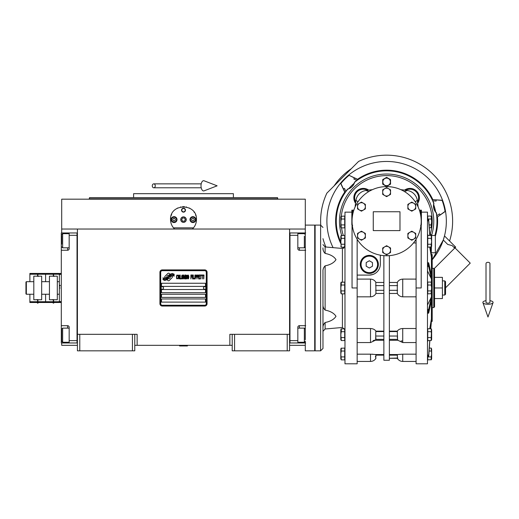 <?xml version="1.0" encoding="UTF-8"?>
<svg xmlns="http://www.w3.org/2000/svg" width="519" height="519" viewBox="0 0 519 519"><rect width="100%" height="100%" fill="white"/><g stroke="black" fill="none" stroke-linecap="round" stroke-linejoin="round"><path stroke-width="0.78" d="M232.214 345.33L134.778 345.33M289.576 334.327L289.576 350.831L232.214 350.831L232.214 334.327L289.576 334.327L289.576 229.035L305.295 229.035M229.859 345.33L229.859 334.327L232.214 334.327M132.423 350.831L132.423 334.327L134.778 334.327L134.778 350.831L77.415 350.831L77.415 229.035L289.576 229.035M134.778 334.327L137.139 334.327L137.139 345.33M234.575 350.831L234.575 334.327M61.703 232.966L61.703 229.035L77.415 229.035M77.415 334.327L132.423 334.327M287.221 350.831L287.221 334.327M61.703 342.975L61.703 345.33L77.415 345.33M289.576 345.33L305.295 345.33M79.777 350.831L79.777 334.327M172.373 276.971A0.98 0.98 0 0 0 172.087 276.277L171.997 276.186A4.554 4.554 0 0 0 170.258 276.614A1.726 1.726 0 0 1 168.195 278.651A6.844 6.844 0 0 1 167.144 279.76L167.877 280.487A0.98 0.98 0 0 0 169.265 280.487L172.087 277.665A0.98 0.98 0 0 0 172.373 276.971M206.283 272.254A1.57 1.57 0 0 0 204.713 270.684L162.285 270.684A1.57 1.57 0 0 0 160.708 272.254L160.708 303.686A1.57 1.57 0 0 0 162.285 305.256L204.713 305.256A1.57 1.57 0 0 0 206.283 303.686L206.283 272.254M161.493 298.97L161.493 302.11L205.498 302.11L205.498 298.97L161.493 298.97M161.493 294.254L161.493 297.4L205.498 297.4L205.498 294.254L161.493 294.254M161.493 289.537L161.493 292.684L205.498 292.684L205.498 289.537L161.493 289.537M161.493 283.257L161.493 286.397L205.498 286.397L205.498 283.257L161.493 283.257M173.048 275.388L172.717 274.836A7.214 7.214 0 0 0 171.03 275.135A3.763 3.763 0 0 0 169.181 276.387A140.72 140.72 0 0 1 168.208 277.587A5.93 5.93 0 0 1 166.839 278.8A3.893 3.893 0 0 1 164.614 279.417A27.955 27.955 0 0 1 162.83 279.306L164.419 280.481A4.528 4.528 0 0 0 168.059 278.346A5.975 5.975 0 0 1 169.369 276.822A4.048 4.048 0 0 1 172.042 275.887A46.554 46.554 0 0 1 174.313 275.998L173.988 275.453L173.048 275.388M173.048 273.987L172.73 273.455A4.262 4.262 0 0 0 170.284 274.311A5.184 5.184 0 0 0 169.071 275.608A11.353 11.353 0 0 1 168.325 276.601A3.685 3.685 0 0 1 166.664 277.736A6.202 6.202 0 0 1 164.666 278.054A15.778 15.778 0 0 1 162.83 277.944L164.4 279.04A4.658 4.658 0 0 0 168.441 276.958A5.981 5.981 0 0 1 169.797 275.479A4.515 4.515 0 0 1 172.126 274.551A9.809 9.809 0 0 1 174.306 274.583L173.988 274.051L173.048 273.987M169.992 274.181L169.259 273.448A0.98 0.98 0 0 0 167.871 273.448L165.048 276.277A0.98 0.98 0 0 0 165.048 277.659L165.139 277.749A4.554 4.554 0 0 0 166.878 277.328A1.726 1.726 0 0 1 168.947 275.284A6.851 6.851 0 0 1 169.992 274.181M177.855 278.346L177.894 277.931L177.368 278.431L176.687 277.931L176.765 275.758L177.368 275.505L177.894 276.004L177.706 275.252L177.031 275.005L176.466 275.92L176.538 278.346L177.031 278.93L177.855 278.346M179.1 275.005L178.458 275.252L178.192 276.342L178.231 278.015L178.796 278.93L179.438 278.684L179.704 277.594L179.665 275.92L179.1 275.005M180.229 275.005L180.002 278.93L181.358 278.93L181.358 278.431L180.229 278.431L180.229 275.005M182.565 275.005L181.922 275.252L181.656 276.342L181.695 278.015L182.26 278.93L182.902 278.684L183.168 277.594L183.129 275.92L182.565 275.005M184.517 278.93L185.049 275.842L185.277 278.93L185.277 275.005L184.933 275.005L184.368 278.515L183.804 275.005L183.467 275.005L183.467 278.93L183.694 275.842L184.517 278.93M186.821 277.01L186.821 275.336L185.575 275.005L185.575 278.93L186.665 278.846L186.821 277.01M188.17 275.005L187.534 275.252L187.268 276.342L187.307 278.015L187.872 278.93L188.514 278.684L188.773 277.594L188.741 275.92L188.17 275.005M190.882 278.93L191.109 277.094L192.088 277.094L192.088 276.595L191.109 276.595L191.109 275.505L192.238 275.505L192.238 275.005L190.882 275.005L190.882 278.93M192.543 278.93L192.77 275.005L192.543 278.93M193.295 275.005L193.068 278.93L194.424 278.93L194.424 278.431L193.295 278.431L193.295 275.005M194.722 278.93L194.949 275.005L194.722 278.93M196.643 276.257L196.344 275.089L195.254 275.005L195.254 278.93L195.475 277.178L196.344 277.094L196.643 276.257M198.336 276.257L198.037 275.089L196.948 275.005L196.948 278.93L197.175 277.178L198.037 277.094L198.336 276.257M199.997 278.93L199.997 278.431L198.868 278.431L198.868 277.094L199.847 277.094L199.847 276.595L198.868 276.595L198.868 275.505L199.997 275.505L199.997 275.005L198.641 275.005L198.641 278.93L199.997 278.93M201.729 275.42L201.729 275.005L200.295 275.005L200.295 275.42L200.898 275.42L200.898 278.93L201.125 275.42L201.729 275.42M203.461 275.42L203.461 275.005L202.027 275.005L202.027 275.42L202.631 275.42L202.631 278.93L202.858 275.42L203.461 275.42M203.759 278.93L203.986 275.005L203.759 278.93M178.646 275.589L179.438 276.004L179.1 278.431L178.458 277.931L178.646 275.589M182.111 275.589L182.902 276.004L182.565 278.431L181.922 277.931L182.111 275.589M185.802 276.672L185.802 275.505L186.516 275.505L186.632 276.595L185.802 276.672M186.704 277.425L186.632 278.346L185.802 278.431L185.802 277.178L186.704 277.425M187.722 275.589L188.514 276.004L188.17 278.431L187.534 277.931L187.722 275.589M196.305 276.595L195.475 276.672L195.475 275.42L196.305 275.505L196.305 276.595M197.999 276.595L197.175 276.672L197.175 275.42L197.999 275.505L197.999 276.595M162.285 306.041A2.355 2.355 0 0 1 159.923 303.686L159.923 272.254A2.355 2.355 0 0 1 162.285 269.893L204.713 269.893A2.355 2.355 0 0 1 207.068 272.254L207.068 303.686A2.355 2.355 0 0 1 204.713 306.041L162.285 306.041M161.026 287.935A1.259 1.259 0 0 0 162.246 289.226A1.259 1.259 0 0 0 163.537 288.006A1.259 1.259 0 0 0 162.317 286.715A1.259 1.259 0 0 0 161.026 287.935M203.454 287.935A1.259 1.259 0 0 0 204.681 289.226A1.259 1.259 0 0 0 205.972 288.006A1.259 1.259 0 0 0 204.752 286.715A1.259 1.259 0 0 0 203.454 287.935M173.943 228.373A12.962 12.962 0 0 0 174.598 229.035C171.945 226.44 170.589 223.3 170.53 219.608C169.732 202.877 197.265 202.884 196.461 219.608C196.409 223.3 195.053 226.44 192.393 229.035A12.962 12.962 0 0 0 193.159 228.256M61.703 229.035L61.703 199.179L305.295 199.179L305.295 246.869L304.348 247.81L304.348 236.21M172.924 227.108A12.962 12.962 0 0 1 172.632 226.68M170.693 221.619A12.962 12.962 0 0 1 170.582 220.77M170.615 218.155A12.962 12.962 0 0 1 170.725 217.396M171.14 215.677A12.962 12.962 0 0 1 171.679 214.276M177.063 208.353A12.962 12.962 0 0 1 177.706 208.009M180.567 206.977A12.962 12.962 0 0 1 180.891 206.906M182.604 206.672A12.962 12.962 0 0 1 183.454 206.64M183.505 206.64A12.962 12.962 0 0 1 184.42 206.672M186.094 206.906A12.962 12.962 0 0 1 186.431 206.977M189.279 208.002A12.962 12.962 0 0 1 189.948 208.359M194.067 212.096A12.962 12.962 0 0 1 194.288 212.42M195.54 214.801A12.962 12.962 0 0 1 195.851 215.664M196.416 220.744A12.962 12.962 0 0 1 196.24 221.996M194.359 226.686A12.962 12.962 0 0 1 194.035 227.16M193.496 227.854L173.495 227.854M180.826 219.608A2.673 2.673 0 0 0 183.499 222.281A2.673 2.673 0 0 0 186.172 219.608A2.673 2.673 0 0 0 183.499 216.936A2.673 2.673 0 0 0 180.826 219.608M181.533 210.176A1.966 1.966 0 0 1 183.499 208.21A1.966 1.966 0 0 1 185.465 210.176A1.966 1.966 0 0 1 183.499 212.141A1.966 1.966 0 0 1 181.533 210.176M171.121 219.608A2.945 2.945 0 0 0 174.066 222.554A2.945 2.945 0 0 0 177.018 219.608A2.945 2.945 0 0 0 174.066 216.663A2.945 2.945 0 0 0 171.121 219.608M189.98 219.608A2.945 2.945 0 0 0 192.925 222.554A2.945 2.945 0 0 0 195.871 219.608A2.945 2.945 0 0 0 192.925 216.663A2.945 2.945 0 0 0 189.98 219.608M174.066 222.041A2.433 2.433 0 0 0 176.505 219.608A2.433 2.433 0 0 0 174.066 217.169A2.433 2.433 0 0 0 171.633 219.608A2.433 2.433 0 0 0 174.066 222.041M174.066 222.359A2.751 2.751 0 0 0 176.817 219.608A2.751 2.751 0 0 0 174.066 216.858A2.751 2.751 0 0 0 171.315 219.608A2.751 2.751 0 0 0 174.066 222.359M173.385 218.428L172.71 219.608L173.385 220.783L174.747 220.783L175.428 219.608L174.747 218.428L173.385 218.428M192.925 222.041A2.433 2.433 0 0 0 195.365 219.608A2.433 2.433 0 0 0 192.925 217.169A2.433 2.433 0 0 0 190.492 219.608A2.433 2.433 0 0 0 192.925 222.041M192.925 222.359A2.751 2.751 0 0 0 195.676 219.608A2.751 2.751 0 0 0 192.925 216.858A2.751 2.751 0 0 0 190.175 219.608A2.751 2.751 0 0 0 192.925 222.359M192.244 218.428L191.563 219.608L192.244 220.783L193.606 220.783L194.288 219.608L193.606 218.428L192.244 218.428M181.819 210.176A1.68 1.68 0 0 0 183.499 211.856A1.68 1.68 0 0 0 185.179 210.176A1.68 1.68 0 0 0 183.499 208.502A1.68 1.68 0 0 0 181.819 210.176M183.499 222.359A2.751 2.751 0 0 0 186.25 219.608A2.751 2.751 0 0 0 183.499 216.858A2.751 2.751 0 0 0 180.748 219.608A2.751 2.751 0 0 0 183.499 222.359M181.682 219.608L182.591 221.178L184.407 221.178L185.315 219.608L184.407 218.032L182.591 218.032L181.682 219.608M183.499 197.603L89.521 197.603L277.477 197.603L233.394 197.603L233.394 193.678L133.604 193.678L133.604 197.603L89.521 197.603L89.203 199.179M277.477 197.603L277.788 198.783L89.203 198.783L183.499 198.783M180.158 197.603L133.604 197.603M186.84 197.603L191.68 197.603M208.404 197.603L233.394 197.603M289.576 342.968L305.685 342.975M297.828 342.975L297.828 340.613L289.972 340.613L289.972 235.321L297.828 235.321L297.828 248.679A1.57 1.57 0 0 0 299.398 250.249L305.685 250.249M297.828 340.613L297.828 327.255A1.57 1.57 0 0 1 299.398 325.685L299.398 328.125M305.685 325.685L299.398 325.685M289.576 232.96L297.828 232.966L297.828 235.321M297.828 232.966L299.398 232.966L299.398 233.667M305.685 232.966L299.398 232.966M289.972 232.96L289.972 342.968M297.828 328.125L304.348 328.125L304.348 342.268L297.828 342.268M305.295 331.842L305.295 339.789M305.295 225.11L314.722 225.11L314.722 350.831L305.295 350.831L305.295 341.197M305.295 242.645L305.295 237.391M305.295 239.376L305.295 238.26M77.415 232.966L61.307 232.966L61.307 250.249L67.593 250.249L67.593 247.81M69.17 232.966L69.17 235.321L77.026 235.321L77.026 340.613L69.17 340.613L69.17 327.255A1.57 1.57 0 0 0 67.593 325.685L61.307 325.685L61.307 332.757L61.703 332.757M69.17 235.321L69.17 248.679A1.57 1.57 0 0 1 67.593 250.249M61.307 250.249L61.307 325.685M77.415 342.975L69.17 342.975L69.17 340.613M69.17 342.975L67.593 342.975L67.593 342.268M61.307 332.757L61.307 342.975L67.593 342.975M77.026 342.975L77.026 232.966M69.17 247.81L62.643 247.81L62.643 233.667L69.17 233.667M61.703 244.092L61.703 235.607M62.643 233.667L61.703 234.737M62.643 339.724L62.643 342.268L61.703 341.327L61.703 329.812M69.17 342.268L62.643 342.268L62.643 328.125L69.17 328.125M61.703 333.289L61.703 338.55M61.703 336.565L61.703 337.681M314.722 300.54L315.117 300.54M314.722 275.394L315.117 275.394M60.133 287.967C60.133 305.71 60.133 305.71 60.133 287.967C60.133 270.23 60.133 270.23 60.133 287.967M60.133 285.229L60.133 286.001M57.304 294.254L59.348 294.254L59.348 281.681L57.304 281.681M59.348 287.967C59.348 270.6 59.348 270.6 59.348 287.967C59.348 305.341 59.348 305.341 59.348 287.967M53.606 276.342L53.606 274.22L61.307 274.22L59.348 274.506L59.348 281.681M59.348 294.254L59.348 301.435L61.307 301.721L53.606 301.721L53.606 299.593M305.295 245.273L305.295 333.127M179.568 345.725L187.424 345.959L179.568 345.959L179.963 345.33M487.983 262.316A1.966 1.22 0 0 1 489.949 263.535L489.949 302.402A1.966 0.72 0 0 1 487.983 303.122A1.966 0.72 0 0 1 486.018 302.402L486.018 263.535A1.966 1.22 0 0 1 487.983 262.316M486.018 300.67A5.106 1.875 0 0 0 482.917 302.642A5.106 1.875 0 0 0 487.983 304.277A5.106 1.875 0 0 0 493.05 302.642A5.106 1.875 0 0 0 489.949 300.67M152.281 185.821A1.966 1.486 -90 0 0 153.767 187.781A1.966 1.486 -90 0 0 155.259 185.821A1.966 1.486 -90 0 0 153.767 183.856A1.966 1.486 -90 0 0 152.281 185.821M201.015 185.821A5.106 2.614 -90 0 1 204.142 180.807L217.13 185.821L204.142 190.83A5.106 2.614 -90 0 1 201.015 185.821M33.806 294.254L26.346 294.254L25.95 293.864L25.95 282.077L26.346 281.681L33.806 281.681M26.346 294.254L26.346 281.681M41.663 281.681L49.448 281.681M49.448 294.254L41.663 294.254M322.974 247.9C322.837 249.976 323.558 251.819 325.121 253.421C330.408 254.459 334.028 256.529 335.994 259.63C334.028 262.731 330.408 264.807 325.121 265.838C323.558 267.447 322.837 269.29 322.974 271.366L322.974 348.476L320.612 350.831L315.117 350.831L315.117 225.11L320.612 225.11L320.612 350.831M367.841 190.214L368.672 190.103A9.426 9.426 0 0 0 355.547 203.234L355.56 203.117M354.218 200.438L355.547 203.234L355.71 202.008A8.641 8.641 0 0 1 367.446 190.265M357.156 279.105L370.514 279.105L370.514 296.829L357.156 296.829M416.089 296.829L402.731 296.829L402.731 279.105C400.227 279.274 398.41 280.396 397.288 282.466L397.288 293.469C398.41 295.545 400.227 296.667 402.731 296.829M361.445 231.176L365.37 233.446L365.37 235.717A3.931 3.931 0 0 0 359.479 232.311L361.445 231.176M365.37 235.717L365.37 237.981L363.404 239.116A3.931 3.931 0 0 0 365.37 235.717M357.513 233.446L359.479 232.311A3.931 3.931 0 0 0 359.479 239.116A3.931 3.931 0 0 0 363.404 239.116L361.445 240.252L357.513 237.981L357.513 233.446M373.265 211.752L399.98 211.752L399.98 230.605L373.265 230.605L373.265 211.752M352.044 221.178A34.572 34.572 0 0 0 386.623 255.75A34.572 34.572 0 0 0 421.194 221.178A34.572 34.572 0 0 0 386.623 186.606A34.572 34.572 0 0 0 352.044 221.178L352.044 287.967L357.156 287.967L357.156 363.793L344.973 363.793L344.973 212.141L351.85 212.141M383.872 255.64L389.373 255.64L389.373 360.257L383.872 360.257L383.872 255.64M415.764 239.772L415.07 240.822L416.089 240.822M380.336 255.173L380.336 264.087A11.003 11.003 0 0 1 369.333 275.089L357.156 275.089M420.604 225.395L421.389 224.863L421.389 210.176L421.389 212.141L427.481 212.141L427.481 363.793L416.089 363.793L416.089 239.265M421.194 221.178L421.194 287.967L416.089 287.967M357.156 239.265L357.156 287.967M360.296 264.398A9.037 9.037 0 0 1 369.333 255.361A9.037 9.037 0 0 1 378.37 264.398A9.037 9.037 0 0 1 369.333 273.435A9.037 9.037 0 0 1 360.296 264.398M411.801 202.105L415.725 204.376L415.725 208.91L411.801 211.181L407.869 208.91L407.869 204.376L411.801 202.105M411.801 231.176L415.725 233.446L415.725 237.981L411.801 240.252L407.869 237.981L407.869 233.446L411.801 231.176M386.623 245.714L390.548 247.985L390.548 252.519L386.623 254.79L382.691 252.519L382.691 247.985L386.623 245.714M386.623 187.567L390.548 189.837L390.548 194.372L386.623 196.643L382.691 194.372L382.691 189.837L386.623 187.567M361.445 202.105L365.37 204.376L365.37 208.91L361.445 211.181L357.513 208.91L357.513 204.376L361.445 202.105M369.333 275.089L372.72 274.557M383.872 282.466L375.951 282.466C374.828 280.396 373.012 279.274 370.514 279.105M372.24 354.205L372.921 354.237M374.42 340.153L373.706 340.477M373.706 340.483L373.083 340.691M375.957 337.707L375.886 338.537M375.801 339.361C375.256 340.581 375.211 340.581 375.665 339.361L375.795 331.596M374.543 329.74L374.932 330.039M370.514 296.829C373.012 296.667 374.828 295.545 375.951 293.469L375.801 282.466M375.801 293.469L383.872 293.469M383.872 331.583L375.801 331.583L375.951 331.148C374.828 329.539 373.012 328.657 370.514 328.514L370.514 342.566L357.156 342.566M375.951 331.148L383.872 331.148M357.156 328.514L370.514 328.514M370.514 342.566L375.367 340.269L383.872 340.282M375.769 358.298L375.951 354.535L370.514 354.172L370.514 361.438L357.156 361.438M375.951 354.535L383.872 354.535M357.156 354.172L370.514 354.172M375.665 358.298L375.957 358.298C374.699 360.309 372.889 361.36 370.514 361.438M375.49 356.371L375.406 356.871M416.089 361.438L402.731 361.438C400.357 361.36 398.54 360.309 397.282 358.298L389.373 358.298L397.833 358.032M389.373 354.535L397.288 354.535L397.476 358.298M402.731 361.438L402.731 354.172L397.288 354.535M402.731 354.172L416.089 354.172M389.373 331.148L397.288 331.148L397.573 339.361C398.028 340.581 397.982 340.581 397.444 339.361M389.373 340.282L397.872 340.269L402.731 342.566L402.731 328.514C400.227 328.657 398.41 329.539 397.288 331.148M402.731 328.514L416.089 328.514M389.373 293.469L397.444 293.469M397.444 282.466L389.373 282.466M402.731 279.105L416.089 279.105M416.089 242.957L413.474 242.957M397.282 337.687L397.353 336.857M402.686 341.048L401.155 340.918M417.795 204.019A141.44 141.44 0 0 1 418.113 206.919L417.308 200.425A11.788 11.788 0 0 0 407.376 190.492A141.44 141.44 6.6 0 0 400.882 189.682M404.567 190.103L405.793 190.265A8.641 8.641 0 0 1 417.529 202.008L417.691 203.234A9.426 9.426 0 0 0 404.567 190.103A9.426 9.426 0 0 1 417.691 203.234A9.426 9.426 0 0 0 404.567 190.103L405.008 190.162M419.397 210.176L421.389 210.176M427.779 340.542L427.481 342.326L427.753 339.16M427.753 236.781L427.481 233.608L427.779 235.399M351.85 224.863L352.635 225.395L351.85 224.863L351.85 210.176L353.841 210.176M413.76 203.24A3.931 3.931 0 0 0 407.869 206.64A3.931 3.931 0 0 0 413.76 210.046A3.931 3.931 0 0 0 413.76 203.24M413.76 232.311A3.931 3.931 0 0 0 407.869 235.717A3.931 3.931 0 0 0 413.76 239.116A3.931 3.931 0 0 0 413.76 232.311M388.582 246.849A3.931 3.931 0 0 0 382.691 250.249A3.931 3.931 0 0 0 388.582 253.655A3.931 3.931 0 0 0 388.582 246.849M388.582 188.702A3.931 3.931 0 0 0 382.691 192.101A3.931 3.931 0 0 0 388.582 195.507A3.931 3.931 0 0 0 388.582 188.702M363.404 203.24A3.931 3.931 0 0 0 357.513 206.64A3.931 3.931 0 0 0 363.404 210.046A3.931 3.931 0 0 0 363.404 203.24M368.243 190.162L368.672 190.103A141.44 141.44 0 0 1 372.357 189.682A141.44 141.44 -6.6 0 0 365.863 190.492A11.788 11.788 0 0 0 355.937 200.425L355.126 206.919A141.44 141.44 0 0 1 355.457 203.941M368.672 190.103A9.426 9.426 0 0 0 353.854 197.843L353.874 197.285M353.893 197.006L354.133 195.559M354.179 195.391L354.698 193.944M354.782 193.762L355.521 192.491M355.567 192.419L356.456 191.342M356.618 191.174L356.618 191.174A42.435 42.435 0 0 1 356.618 191.174L359.219 189.331M359.401 189.247L360.699 188.773M360.809 188.741L362.249 188.468M362.444 188.449L363.981 188.436M364.163 188.455L365.642 188.715M365.746 188.741L367.128 189.227M367.167 189.247L368.496 189.986M415.206 201.729L417.308 200.425M427.481 356.566L428.688 356.222L429.868 340.542M431.412 282.349L431.412 254.576L432.197 254.576L432.197 321.365L431.412 321.365L430.757 328.741L431.412 318.848L430.66 328.741M429.771 340.542L428.688 354.938L427.481 355.288M429.751 328.741L431.412 318.848L431.412 296.965L428.688 309.389L427.481 309.512M427.481 313.223L428.688 313.106L431.412 300.683M427.481 305.049L431.412 296.965L431.412 293.592M427.481 266.429L428.688 266.545L431.412 278.975L427.481 270.886M431.412 275.258L428.688 262.828L427.481 262.711M430.66 247.193L431.412 257.087L429.751 247.193M427.481 220.653L428.688 220.997L429.771 235.399M429.868 235.399L428.688 219.719L427.481 219.375M431.412 255.809L430.757 247.193M431.386 227.601L429.297 227.86L429.816 234.705L431.412 234.705L431.412 235.671M431.412 321.365L431.412 320.132M404.379 191.517L407.376 190.492M368.86 191.517L365.863 190.492M358.039 201.729L355.937 200.425M433.767 221.178A47.145 47.145 0 0 1 431.542 235.49A47.145 47.145 0 0 0 386.623 174.034A47.145 47.145 0 0 0 341.671 235.399A47.145 47.145 0 0 1 339.471 221.178M427.753 219.375L427.753 216.066L431.185 216.066L431.62 221.963L431.185 224.915L429.077 224.915M431.386 246.934L427.753 247.193L427.753 235.399L431.185 235.399L431.62 241.296L431.185 238.344L427.753 238.344M431.341 293.683L427.753 293.864L427.753 282.07L431.185 282.07L431.62 287.967L431.185 285.022L427.753 285.022M427.753 337.59L431.185 337.59L431.185 340.542L431.646 339.543L431.646 329.74L431.646 339.543L431.646 329.74L431.646 339.543L431.185 340.542L427.753 340.542L427.753 328.741L431.185 328.741L431.62 334.638L431.185 331.693L427.753 331.693M431.341 359.686L427.753 359.875L427.753 356.566M431.412 246.921L431.25 253.564M377.975 264.398A8.641 8.641 0 0 0 369.333 255.75A8.641 8.641 0 0 0 360.692 264.398A8.641 8.641 0 0 0 369.333 273.039A8.641 8.641 0 0 0 377.975 264.398M431.438 332.407L431.185 337.59M431.646 226.868L431.646 217.065L431.646 226.868L431.185 227.86L431.185 224.915M427.753 219.018L431.185 219.018M431.328 243.904L431.62 241.296M427.753 244.248L431.185 244.248L431.185 247.193L431.646 246.201L431.646 236.392L431.646 246.201M431.328 290.575L431.62 287.967M427.753 290.919L431.185 290.919L431.185 293.864L431.646 292.872L431.646 283.069L431.646 292.872M429.297 348.074L431.185 348.074L431.62 353.971L431.185 356.923L427.753 356.923M431.646 358.876L431.646 349.073L431.646 358.876L431.185 359.875L431.185 356.923M429.077 351.026L431.185 351.026M341.067 235.665L344.7 235.399L344.7 247.193L341.268 247.193L340.84 241.296L341.268 238.344L344.7 238.344M341.067 282.336L344.7 282.07L344.7 293.864L341.268 293.864L340.84 287.967L341.268 285.022L344.7 285.022M341.268 331.693L341.268 328.741L340.808 329.74L340.808 339.543L340.808 329.74L340.808 334.638L341.113 328.929L344.7 328.741L344.7 340.542L341.268 340.542L340.84 334.638L341.268 331.693L344.7 331.693M341.113 348.262L344.7 348.074L344.7 359.875L341.268 359.875L340.84 353.971L341.268 351.026L344.7 351.026M341.067 216.332L344.7 216.066L344.7 227.86L341.268 227.86L340.84 221.963L341.268 219.018L344.7 219.018M322.974 324.083L322.974 304.575C322.837 306.651 323.558 308.487 325.121 310.096C330.408 311.134 334.028 313.204 335.994 316.305C334.028 319.406 330.408 321.475 325.121 322.513C323.558 324.122 322.837 325.964 322.974 328.04L322.974 328.034M377.585 264.398A8.252 8.252 0 0 0 369.333 256.146A8.252 8.252 0 0 0 361.081 264.398A8.252 8.252 0 0 0 369.333 272.644A8.252 8.252 0 0 0 377.585 264.398M390.548 181.89L390.548 184.161L386.623 186.425L382.691 184.161L382.691 179.619L386.623 177.355L390.548 179.619L390.548 181.89M431.412 235.49L435.337 235.49L435.337 252.779L431.412 252.779M341.113 235.587L341.268 238.344M344.7 244.248L341.268 244.248M340.808 283.069L340.808 287.967L340.808 283.069L341.268 282.07L341.268 285.022M344.7 290.919L341.268 290.919M341.015 290.205L340.84 287.967M344.7 337.59L341.268 337.59M340.808 349.073L340.808 353.971L340.808 349.073L341.268 348.074L341.126 351.363M344.7 356.923L341.268 356.923M340.808 217.065L340.808 221.963L340.808 217.065L341.268 216.066L341.268 219.018M344.7 224.915L341.268 224.915M340.84 226.388L340.944 225.46M341.015 224.202L340.84 221.963M323.233 250.067L323.149 249.678M369.333 260.765L372.473 262.582L372.473 266.208L369.333 268.025L366.187 266.208L366.187 262.582L369.333 260.765M382.847 181.89A3.769 3.769 0 0 0 386.623 185.659A3.769 3.769 0 0 0 390.392 181.89A3.769 3.769 0 0 0 386.623 178.121A3.769 3.769 0 0 0 382.847 181.89M340.808 241.296L340.808 236.392L340.808 241.296M340.808 287.967L340.808 292.872L340.808 287.967M340.808 353.971L340.808 358.876L340.808 353.971M340.808 334.638L340.808 339.543L340.808 334.638M340.808 221.963L340.808 226.868L340.808 221.963M433.767 307.611L433.767 268.323L434.552 269.108L434.552 306.826L433.767 307.611L432.197 307.611M434.552 298.574L442.409 298.574L442.409 287.967L434.552 287.967M434.552 277.36L442.409 277.36L442.409 287.967M444.77 295.039L445.555 294.254L445.555 281.681L444.77 280.896L444.77 295.039L442.409 295.039M449.571 241.017A66.004 66.004 0 0 0 358.59 161.422L326.866 193.146A66.004 66.004 0 0 0 320.729 225.11M435.337 236.242A50.992 50.992 0 0 0 437.439 216.948L445.062 211.415A59.717 59.717 0 0 0 442.292 200.879A59.717 59.717 0 0 0 442.117 200.412L442.564 200.289A59.717 59.717 -105 0 1 445.516 211.291A59.717 59.717 0 0 1 432.197 259.766L443.291 240.012L444.491 235.931L455.15 246.59L454.151 247.595M445.062 211.415L445.516 211.291A59.717 59.717 0 0 0 442.564 200.289L432.145 199.588L432.736 200.814L436.083 201.067L436.2 199.893L442.117 200.412M356.78 180.404L357.993 179.717L348.612 175.117A59.717 59.717 137.4 0 0 344.395 178.951A59.717 59.717 -47.5 0 0 340.879 182.785A59.717 59.717 -47.5 0 0 340.555 183.168L344.726 192.108L345.161 192.549L345.842 191.342M348.943 175.448A59.717 59.717 0 0 0 341.21 183.116A59.717 59.717 0 0 0 340.886 183.499L340.555 183.168A59.717 59.717 0 0 0 333.081 247.641M356.748 180.43A50.525 50.525 0 0 0 354.522 182.156L354.646 182.279A50.349 50.349 0 0 1 433.754 203.48C432.982 207.068 433.826 210.221 436.291 212.939A50.349 50.349 0 0 1 434.896 235.49M357.993 179.717L357.552 179.282A50.992 50.992 0 0 1 432.742 199.432M344.013 248.004A50.349 50.349 0 0 1 343.513 247.193M340.808 242.075A50.349 50.349 0 0 1 347.724 189.208C351.22 188.086 353.53 185.776 354.646 182.279M345.868 191.303A50.525 50.525 0 0 1 347.594 189.085L347.724 189.208M343.448 248.316A50.992 50.992 0 0 1 342.761 247.193M340.808 243.573A50.992 50.992 0 0 1 344.726 192.108M432.865 200.821A50.525 50.525 0 0 1 433.929 203.429L433.754 203.48M347.594 189.085A10.218 10.218 0 0 0 348.781 188.657A49.895 49.895 0 0 1 354.094 183.337L354.269 183.188C353.147 185.828 351.272 187.709 348.632 188.825L348.781 188.657M354.522 182.156A10.218 10.218 0 0 1 354.094 183.337M436.842 217.117L436.739 215.761L439.509 213.867L440.196 214.821M436.849 215.683A50.525 50.525 0 0 0 436.466 212.894A10.218 10.218 0 0 1 435.655 211.934L433.631 204.454A49.895 49.895 0 0 1 435.694 212.154M433.929 203.429A10.218 10.218 100.6 0 0 433.709 204.668L433.631 204.454M354.328 177.959L353.841 179.029L356.864 180.482M345.926 191.427L344.473 188.397L343.396 188.884L340.886 183.499M343.396 188.884L345.161 192.549M433.709 204.668A49.895 49.895 0 0 1 435.655 211.934M436.2 199.893L432.145 199.588M442.564 200.289A59.717 59.717 0 0 0 348.612 175.117L357.552 179.282M348.632 188.825A49.895 49.895 0 0 1 354.269 183.188M437.439 216.948L445.516 211.291M454.683 248.127L452.185 245.623L447.709 244.423L443.291 240.012L444.491 235.931M322.974 238.662A66.004 66.004 0 0 0 325.88 247.012M455.15 246.59L455.682 247.128L454.962 247.848L470.24 263.127L445.555 287.818M434.286 268.524L454.962 247.848M334.132 185.88A63.253 63.253 0 0 1 351.318 168.688M35.772 299.755L33.806 299.755L33.806 276.179L41.663 276.179L41.663 299.755L35.915 299.735M39.12 276.264L38.477 276.322M38.432 276.329L37.738 276.348M35.928 299.729L36.992 299.612M37.037 299.612L37.563 299.593M51.407 299.755L49.448 299.755L49.448 276.179L57.304 276.179L57.304 299.755L51.55 299.735M54.755 276.264L54.119 276.322M54.067 276.329L53.373 276.348M51.563 299.729L52.633 299.612M52.679 299.612L53.198 299.593M45.594 274.22L45.594 281.681L45.594 273.435L45.594 274.22L37.893 274.22L37.893 273.435L53.295 273.435L53.295 274.22L45.594 274.22M37.893 299.593L37.893 302.506L45.594 302.506L45.594 294.254L45.594 302.506L53.295 302.506L53.295 299.593M53.295 276.348L53.295 274.22M61.307 273.435L53.606 273.435L53.606 274.22M53.606 301.721L53.606 302.506L61.307 302.506M37.582 276.348L37.582 274.22L29.881 274.22L29.881 281.681M29.881 294.254L29.881 301.721L37.582 301.721L37.582 299.593M29.881 274.22L29.881 273.435L37.582 273.435L37.582 274.22M29.881 301.721L29.881 302.506L37.582 302.506L37.582 301.721M37.893 276.348L37.893 274.22M299.398 342.268L299.398 342.975M299.398 247.81L299.398 250.249M61.307 243.177L61.703 243.177M67.593 233.667L67.593 232.966M67.593 328.125L67.593 325.685M342.41 293.864L342.41 327.483L344.973 329.831M344.973 246.11L342.41 248.458L342.41 282.07M325.121 310.096L325.121 265.838M375.665 285.612L383.872 285.612M383.872 290.329L375.665 290.329M375.665 336.033L383.872 336.033M383.872 339.361L375.665 339.361M383.872 355.152L375.801 355.152M397.444 355.152L389.373 355.152M397.573 339.361L389.373 339.361M389.373 336.033L397.573 336.033M397.444 331.583L389.373 331.583M397.573 290.329L389.373 290.329M389.373 285.612L397.573 285.612M420.604 210.176L420.604 214.821M430.141 234.705A45.575 45.575 0 0 0 389.179 175.675A45.575 45.575 0 0 0 341.333 216.066M341.541 227.86A45.575 45.575 0 0 0 343.319 235.399M428.292 355.288L428.292 356.566M428.292 309.512L428.292 313.223M428.292 262.711L428.292 266.429M428.292 219.375L428.292 220.653M352.635 214.821L352.635 210.176M428.688 356.222L428.688 354.938M428.688 313.106L428.688 309.389M428.688 266.545L428.688 262.828M428.688 220.997L428.688 219.719M325.121 253.421L325.121 246.947L322.974 244.598M342.41 327.483L325.121 328.994L325.121 322.513M38.523 302.506L37.738 303.226L37.738 299.593M54.236 302.506L53.451 303.226L53.451 299.593M37.893 301.721L53.295 301.721M277.788 199.179L277.788 198.783M305.295 329.065L304.348 328.125M305.295 341.327L304.348 342.268M297.828 247.81L304.348 247.81M297.828 233.667L304.348 233.667L305.295 234.614M61.703 246.869L62.643 247.81M61.703 329.065L62.643 328.125M187.035 345.33L187.424 345.725M493.05 302.642L487.983 317.018L482.917 302.642M153.767 187.781L201.216 187.781M153.767 183.856L201.216 183.856M416.089 342.566L402.731 342.566M431.412 254.576L431.231 253.454M342.41 248.458L325.121 246.947M431.646 329.74L431.185 328.741L431.646 329.74M431.646 217.065L431.185 216.066M431.646 236.392L431.185 235.399M431.646 283.069L431.185 282.07M431.646 349.073L431.185 348.074M325.121 328.994L322.974 331.343M340.808 236.392L341.268 235.399L340.808 236.392M340.808 246.201L341.268 247.193L340.808 246.201M340.808 292.872L341.268 293.864M340.808 339.543L341.268 340.542L340.808 339.543M340.808 358.876L341.268 359.875M340.808 226.868L341.268 227.86M320.612 225.11L322.974 227.465M433.767 268.323L432.197 268.323M444.77 280.896L442.409 280.896M36.953 302.506L37.738 303.226M52.672 302.506L53.451 303.226"/></g></svg>
